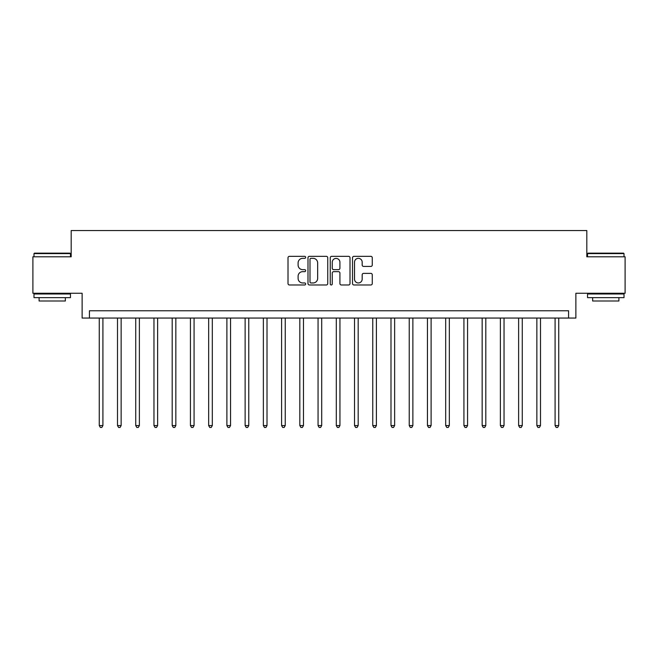 <?xml version="1.0" encoding="UTF-8"?>
<svg xmlns="http://www.w3.org/2000/svg" width="658" height="658" viewBox="0 0 658 658"><rect width="100%" height="100%" fill="white"/><g stroke="black" fill="none" stroke-linecap="round" stroke-linejoin="round"><path stroke-width="0.99" d="M305.666 257.344A1.003 1.003 0 0 0 304.662 256.34L289.446 256.34A1.431 1.431 0 0 0 288.015 257.772L288.015 283.54A1.431 1.431 0 0 0 289.446 284.972L304.662 284.972A1.003 1.003 0 0 0 305.666 283.968A1.003 1.003 0 0 0 304.662 282.965L302.688 282.965A4.581 4.581 0 0 1 298.107 278.383L298.107 276.237A4.581 4.581 0 0 1 302.688 271.655L304.662 271.655A1.003 1.003 0 0 0 305.666 270.652A1.003 1.003 0 0 0 304.662 269.657L302.688 269.657A4.581 4.581 0 0 1 298.107 265.075L298.107 262.92A4.581 4.581 0 0 1 302.688 258.339L304.662 258.339A1.003 1.003 0 0 0 305.666 257.344M370.841 266.432A1.431 1.431 0 0 0 372.272 265.001L372.272 257.772A1.431 1.431 0 0 0 370.841 256.34L353.946 256.34A1.431 1.431 0 0 0 352.515 257.772L352.515 283.54A1.431 1.431 0 0 0 353.946 284.972L370.841 284.972A1.431 1.431 0 0 0 372.272 283.54L372.272 274.805A1.431 1.431 0 0 0 370.841 273.374L363.611 273.374A1.431 1.431 0 0 0 362.18 274.805L362.18 279.14A3.833 3.833 0 0 1 358.347 282.965A3.833 3.833 0 0 1 354.522 279.14L354.522 262.172A3.833 3.833 0 0 1 358.347 258.339A3.833 3.833 0 0 1 362.18 262.172L362.18 265.001A1.431 1.431 0 0 0 363.611 266.432L370.841 266.432M568.578 318.061L575.873 318.061L575.873 293.262L625.1 293.262L625.1 256.801L586.813 256.801L586.813 230.547L71.187 230.547L71.187 256.801L32.9 256.801L32.9 293.262L82.127 293.262L82.127 318.061L568.578 318.061L568.578 310.765L89.422 310.765L89.422 318.061M327.75 257.772A1.431 1.431 0 0 0 326.319 256.34L309.424 256.34A1.431 1.431 0 0 0 307.993 257.772L307.993 283.54A1.431 1.431 0 0 0 309.424 284.972L326.319 284.972A1.431 1.431 0 0 0 327.75 283.54L327.75 257.772M331.681 256.34L348.576 256.34A1.431 1.431 0 0 1 350.007 257.772L350.007 283.54A1.431 1.431 0 0 1 348.576 284.972L341.346 284.972A1.431 1.431 0 0 1 339.915 283.54L339.915 273.086A1.431 1.431 0 0 0 338.483 271.655L333.688 271.655A1.431 1.431 0 0 0 332.257 273.086L332.257 283.968A1.003 1.003 0 0 1 331.254 284.972A1.003 1.003 0 0 1 330.25 283.968L330.25 257.772A1.431 1.431 0 0 1 331.681 256.34M310.995 258.339A1.003 1.003 0 0 0 309.992 259.342L309.992 281.969A1.003 1.003 0 0 0 310.995 282.965L313.068 282.965A4.581 4.581 0 0 0 317.649 278.383L317.649 262.92A4.581 4.581 0 0 0 313.068 258.339L310.995 258.339M339.915 262.246A3.833 3.833 0 0 0 336.09 258.413A3.833 3.833 0 0 0 332.257 262.246L332.257 268.217A1.431 1.431 0 0 0 333.688 269.657L338.483 269.657A1.431 1.431 0 0 0 339.915 268.217L339.915 262.246M99.268 318.061L99.268 425.561L102.911 425.561L102.911 318.061M102.911 425.561L101.817 427.453L100.361 427.453L99.268 425.561M117.502 318.061L117.502 425.561L121.146 425.561L121.146 318.061M121.146 425.561L120.052 427.453L118.596 427.453L117.502 425.561M135.729 318.061L135.729 425.561L139.381 425.561L139.381 318.061M139.381 425.561L138.287 427.453L136.823 427.453L135.729 425.561M153.964 318.061L153.964 425.561L157.616 425.561L157.616 318.061M157.616 425.561L156.522 427.453L155.058 427.453L153.964 425.561M172.199 318.061L172.199 425.561L175.842 425.561L175.842 318.061M175.842 425.561L174.748 427.453L173.293 427.453L172.199 425.561M34.43 253.149L70.019 253.149L70.464 253.593L33.994 253.593L34.43 253.149M52.229 297.638L33.994 297.638L33.994 293.994L70.464 293.994L70.464 297.638L52.229 297.638M65.356 297.638L65.356 300.994L39.102 300.994L39.102 297.638M587.981 253.149L623.57 253.149L624.006 253.593L587.536 253.593L587.981 253.149M605.771 297.638L587.536 297.638L587.536 293.994L624.006 293.994L624.006 297.638L605.771 297.638M618.898 297.638L618.898 300.994L592.644 300.994L592.644 297.638M190.433 318.061L190.433 425.561L194.077 425.561L194.077 318.061M194.077 425.561L192.983 427.453L191.527 427.453L190.433 425.561M208.66 318.061L208.66 425.561L212.312 425.561L212.312 318.061M212.312 425.561L211.218 427.453L209.754 427.453L208.66 425.561M226.895 318.061L226.895 425.561L230.547 425.561L230.547 318.061M230.547 425.561L229.453 427.453L227.989 427.453L226.895 425.561M245.13 318.061L245.13 425.561L248.773 425.561L248.773 318.061M248.773 425.561L247.679 427.453L246.224 427.453L245.13 425.561M263.365 318.061L263.365 425.561L267.008 425.561L267.008 318.061M267.008 425.561L265.914 427.453L264.458 427.453L263.365 425.561M281.591 318.061L281.591 425.561L285.243 425.561L285.243 318.061M285.243 425.561L284.149 427.453L282.685 427.453L281.591 425.561M299.826 318.061L299.826 425.561L303.478 425.561L303.478 318.061M303.478 425.561L302.384 427.453L300.92 427.453L299.826 425.561M318.061 318.061L318.061 425.561L321.704 425.561L321.704 318.061M321.704 425.561L320.611 427.453L319.155 427.453L318.061 425.561M336.296 318.061L336.296 425.561L339.939 425.561L339.939 318.061M339.939 425.561L338.845 427.453L337.389 427.453L336.296 425.561M354.522 318.061L354.522 425.561L358.174 425.561L358.174 318.061M358.174 425.561L357.08 427.453L355.616 427.453L354.522 425.561M372.757 318.061L372.757 425.561L376.409 425.561L376.409 318.061M376.409 425.561L375.315 427.453L373.851 427.453L372.757 425.561M390.992 318.061L390.992 425.561L394.636 425.561L394.636 318.061M394.636 425.561L393.542 427.453L392.086 427.453L390.992 425.561M409.227 318.061L409.227 425.561L412.87 425.561L412.87 318.061M412.87 425.561L411.776 427.453L410.321 427.453L409.227 425.561M427.453 318.061L427.453 425.561L431.105 425.561L431.105 318.061M431.105 425.561L430.011 427.453L428.547 427.453L427.453 425.561M445.688 318.061L445.688 425.561L449.34 425.561L449.34 318.061M449.34 425.561L448.246 427.453L446.782 427.453L445.688 425.561M463.923 318.061L463.923 425.561L467.567 425.561L467.567 318.061M467.567 425.561L466.473 427.453L465.017 427.453L463.923 425.561M482.158 318.061L482.158 425.561L485.801 425.561L485.801 318.061M485.801 425.561L484.707 427.453L483.252 427.453L482.158 425.561M500.384 318.061L500.384 425.561L504.036 425.561L504.036 318.061M504.036 425.561L502.942 427.453L501.478 427.453L500.384 425.561M518.619 318.061L518.619 425.561L522.271 425.561L522.271 318.061M522.271 425.561L521.177 427.453L519.713 427.453L518.619 425.561M536.854 318.061L536.854 425.561L540.498 425.561L540.498 318.061M540.498 425.561L539.404 427.453L537.948 427.453L536.854 425.561M555.089 318.061L555.089 425.561L558.732 425.561L558.732 318.061M558.732 425.561L557.639 427.453L556.183 427.453L555.089 425.561M33.994 256.801L33.994 253.593M42.309 293.994L42.309 293.262M62.148 293.994L62.148 293.262M70.464 256.801L70.464 253.593M587.536 256.801L587.536 253.593M595.852 293.994L595.852 293.262M615.691 293.994L615.691 293.262M624.006 256.801L624.006 253.593"/></g></svg>
